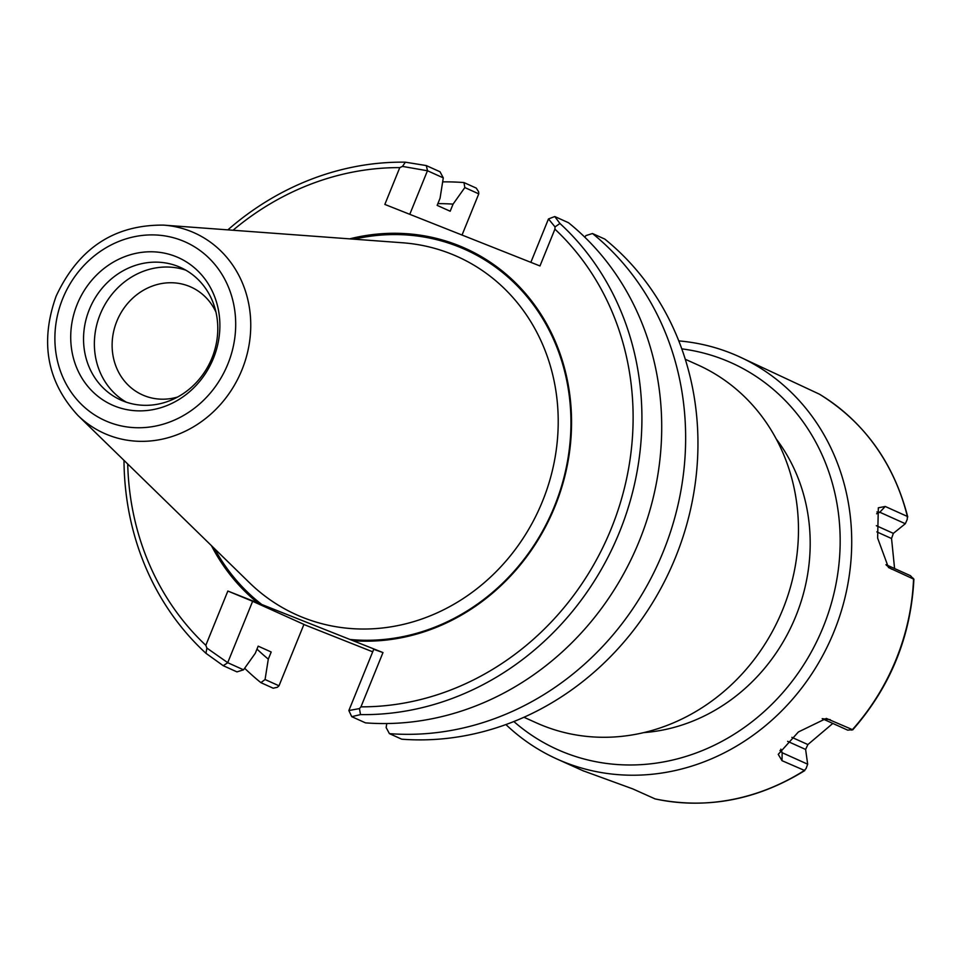 <?xml version="1.0" encoding="UTF-8"?>
<svg xmlns="http://www.w3.org/2000/svg" width="962" height="962" viewBox="0 0 962 962"><rect width="100%" height="100%" fill="white"/><g stroke="black" fill="none" stroke-linecap="round" stroke-linejoin="round"><path stroke-width="1.44" d="M372.703 651.815L303.896 624.506M685.257 359.259L697.847 364.923A196.332 178.054 114.3 0 1 779.533 617.063A196.332 178.054 114.3 0 1 536.543 722.931L523.965 717.267M227.79 662.722L206.878 648.075L205.964 653.306L223.208 665.68L227.79 662.722L243.53 669.817L236.965 671.885L223.208 665.68M405.387 162.181L402.465 166.402L427.549 170.779L443.29 177.874L440.031 171.777L426.274 165.572L405.387 162.181A280.471 254.365 -65.7 0 0 227.862 229.87M124.002 460.377A280.471 254.365 -65.7 0 0 205.964 653.306M227.778 662.517L252.633 601.298L227.85 591.041L205.82 645.31L206.878 648.075M205.82 645.31A273.737 248.256 114.3 0 1 127.718 463.997M233.032 230.243A273.737 248.256 114.3 0 1 399.783 167.616L384.836 204.425L539.971 265.957L554.918 229.148L555.026 226.912L559.944 223.485L554.785 216.546L568.542 222.751A280.471 254.365 -65.7 0 1 639.237 541.113A280.471 254.365 -65.7 0 1 365.476 722.859L351.719 716.654L360.51 714.61L359.439 708.585L348.857 710.545L351.719 716.654M402.465 166.402L399.783 167.616M359.439 708.585L360.954 706.842L382.984 652.573L373.713 649.314L348.857 710.545M360.51 714.61A280.471 254.365 -65.7 0 0 619.444 532.202A280.471 254.365 -65.7 0 0 559.944 223.485M554.918 229.148A273.737 248.256 114.3 0 1 611.183 528.775A273.737 248.256 114.3 0 1 360.954 706.842M554.785 216.546L548.472 218.939L555.026 226.912M548.472 218.939L530.856 262.337M427.549 170.779L426.274 165.572M409.776 214.31L427.393 170.911M252.633 601.298L303.932 624.41L279.004 685.798L265.067 679.521L268.302 659.126L271.2 652.008L258.177 646.151L255.291 653.27L243.53 669.817M592.472 233.525A280.471 254.365 114.3 0 1 663.167 551.899A280.471 254.365 114.3 0 1 389.406 733.633L401.719 739.189A280.471 254.365 114.3 0 0 675.48 557.443A280.471 254.365 114.3 0 0 604.785 239.081L592.472 233.525L585.906 235.594L584.788 237.169M227.85 591.041L257.864 602.946A207.07 187.794 114.3 0 1 211.436 545.646M349.651 238.865A207.07 187.794 114.3 0 1 571.548 420.538A207.07 187.794 114.3 0 1 352.97 640.668L382.984 652.573M386.784 723.544L386.147 727.549L389.406 733.633M443.29 177.874L440.055 198.256L437.157 205.375L450.18 211.231L453.066 204.124L464.826 187.566L478.763 193.855L462.037 235.041M279.004 685.798L277.393 687.277L273.208 688.215L260.894 682.659A280.471 254.365 114.3 0 1 244.649 668.241M478.763 193.855L478.607 191.751L476.274 188.107L463.973 182.564L464.826 187.566M265.067 679.521L260.894 682.659M442.664 181.878A280.471 254.365 114.3 0 1 463.973 182.564M352.97 640.668L257.864 602.946M163.612 225.12L402.549 242.773A196.332 178.054 114.3 0 1 539.273 508.826A196.332 178.054 114.3 0 1 249.411 582.683L77.886 415.404A109.909 99.675 -65.7 0 0 240.151 374.062A109.909 99.675 -65.7 0 0 163.612 225.12C114.274 224.651 78.463 248.316 56.157 296.116C39.743 342.051 46.982 381.818 77.886 415.404M177.681 397.005A59.127 53.619 114.3 0 1 144.468 395.743A59.127 53.619 114.3 0 1 142.424 394.877A59.127 53.619 114.3 0 1 117.328 320.069A59.127 53.619 114.3 0 1 188.949 286.195A59.127 53.619 114.3 0 1 190.993 287.061A59.127 53.619 114.3 0 1 215.945 312.061M185.822 270.166A72.703 65.933 -65.7 0 0 101.383 311.532A72.703 65.933 -65.7 0 0 126.335 402.188M175.673 256.493A80.772 73.256 114.3 0 1 189.081 392.135A80.772 73.256 114.3 0 1 71.116 345.334A80.772 73.256 114.3 0 1 175.673 256.493M178.006 266.39A72.703 65.933 -65.7 0 0 89.947 308.032A72.703 65.933 -65.7 0 0 120.803 400.024A72.703 65.933 -65.7 0 0 210.774 360.822A72.703 65.933 -65.7 0 0 180.519 267.46A72.703 65.933 -65.7 0 0 178.006 266.39M453.066 204.124A255.868 232.046 -65.7 0 0 437.866 203.631M256.986 649.097A255.868 232.046 -65.7 0 0 268.302 659.126M655.134 798.917L632.755 788.888L582.864 770.682M822.498 718.782L847.738 730.158L852.416 729.629L826.334 718.422L798.376 731.974L778.234 754.364L782.01 760.677L804.785 770.574C756.938 800.095 707.01 809.535 655.026 798.905M885.232 506.469L879.809 512.229L905.326 523.725L907.238 519.384L907.358 516.438L885.232 506.469L878.33 507.804L877.633 538.083L888.455 567.508L913.551 579.064L910.461 575.697L885.954 564.658M505.916 724.566A220.851 200.288 -65.7 0 0 557.094 759.078A220.851 200.288 -65.7 0 0 830.422 639.995A220.851 200.288 -65.7 0 0 738.527 356.373L819.371 394.155M738.527 356.373A220.851 200.288 -65.7 0 0 678.775 340.897M905.326 523.725L893.349 533.369L876.346 525.697M876.827 531.89L891.546 538.516L893.349 533.369M891.546 538.516L894.588 568.542M832.803 723.436L807.888 744.564L791.87 737.349M787.613 741.329L805.615 749.446L807.888 744.564M805.615 749.446L807.671 764.201L782.166 752.717L782.01 760.677M654.894 798.857A220.851 200.288 -65.7 0 0 804.136 770.646L806.06 768.578L807.671 764.201M819.323 394.119C864.333 421.957 893.806 462.902 907.743 516.943L907.358 516.438A220.851 200.288 -65.7 0 0 819.251 394.083M851.322 730.098L852.416 729.629A220.851 200.288 -65.7 0 0 913.551 579.064L913.046 578.114M830.278 719.66L822.221 718.662M886.315 565.163L891.425 569.095M780.843 749.157L782.166 752.717L779.978 750.492M876.923 511.976L879.809 512.229L876.622 513.78M513.864 721.548A212.013 192.28 -65.7 0 0 819.72 635.173A212.013 192.28 -65.7 0 0 681.769 348.857M643.867 732.599A179.545 162.831 -65.7 0 0 792.88 623.075A179.545 162.831 -65.7 0 0 776.19 438.9M349.819 639.453A205.964 186.784 -65.7 0 0 570.935 424.903A205.964 186.784 -65.7 0 0 354.112 239.189M214.634 548.773A205.964 186.784 -65.7 0 0 261.868 604.557M62.734 298.569A97.92 88.805 114.3 0 1 218.47 269.132A97.92 88.805 114.3 0 1 154.666 426.25A97.92 88.805 114.3 0 1 62.734 298.569M583.766 771.091L557.094 759.078M852.669 729.905C890.547 686.579 910.966 636.315 913.9 579.112"/></g></svg>
